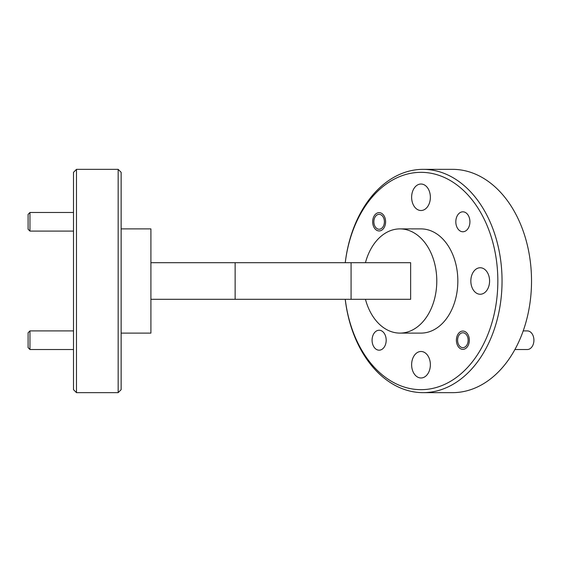 <?xml version="1.0" encoding="UTF-8"?>
<svg xmlns="http://www.w3.org/2000/svg" width="562" height="562" viewBox="0 0 562 562"><rect width="100%" height="100%" fill="white"/><g stroke="black" fill="none" stroke-linecap="round" stroke-linejoin="round"><path stroke-width="0.84" d="M456.393 340.207A9.154 6.47 90 0 1 462.863 331.053A9.154 6.47 90 0 1 469.34 340.207A9.154 6.47 90 0 1 462.863 349.36A9.154 6.47 90 0 1 456.393 340.207M372.662 221.793A9.154 6.47 90 0 1 379.132 212.64A9.154 6.47 90 0 1 385.609 221.793A9.154 6.47 90 0 1 379.132 230.947A9.154 6.47 90 0 1 372.662 221.793M455.817 221.793A9.976 7.053 90 0 1 462.863 211.818A9.976 7.053 90 0 1 469.916 221.793A9.976 7.053 90 0 1 462.863 231.762A9.976 7.053 90 0 1 455.817 221.793M372.079 340.207A9.976 7.053 90 0 1 379.132 330.238A9.976 7.053 90 0 1 386.185 340.207A9.976 7.053 90 0 1 379.132 350.182A9.976 7.053 90 0 1 372.079 340.207M118.16 169.352L121.139 172.33L121.139 389.67L118.16 392.648L118.16 169.352L76.481 169.352L76.481 392.648L73.503 389.67L73.503 172.33L76.481 169.352M345.258 299.307A108.67 76.839 -90 0 0 427.499 389.276A108.67 76.839 -90 0 0 497.841 281A108.67 76.839 -90 0 0 427.499 172.724A108.67 76.839 -90 0 0 345.258 262.693A111.648 78.947 90 0 1 423.102 169.352A111.648 78.947 90 0 1 502.049 281A111.648 78.947 90 0 1 423.102 392.648A111.648 78.947 90 0 1 345.23 299.307M423.102 392.648L452.579 392.648A111.648 78.947 -90 0 0 531.526 281A111.648 78.947 -90 0 0 452.579 169.352L423.102 169.352M365.455 299.307A52.104 36.839 -90 0 0 399.947 333.104A52.104 36.839 -90 0 0 436.786 281A52.104 36.839 -90 0 0 399.947 228.896A52.104 36.839 -90 0 0 365.455 262.693M399.947 333.104L421.001 333.104A52.104 36.839 -90 0 0 457.84 281A52.104 36.839 -90 0 0 421.001 228.896L399.947 228.896M118.16 392.648L76.481 392.648M121.139 228.896L150.911 228.896L150.911 333.104L121.139 333.104M411.63 364.731A13.249 9.371 90 0 1 421.001 351.482A13.249 9.371 90 0 1 430.366 364.731A13.249 9.371 90 0 1 421.001 377.98A13.249 9.371 90 0 1 411.63 364.731M470.837 281A13.249 9.371 90 0 1 480.208 267.751A13.249 9.371 90 0 1 489.579 281A13.249 9.371 90 0 1 480.208 294.249A13.249 9.371 90 0 1 470.837 281M411.63 197.269A13.249 9.371 90 0 1 421.001 184.02A13.249 9.371 90 0 1 430.366 197.269A13.249 9.371 90 0 1 421.001 210.518A13.249 9.371 90 0 1 411.63 197.269M150.911 299.307L410.632 299.307L410.632 262.693L150.911 262.693M29.962 231.094L28.1 229.233L28.1 214.347L29.962 212.485L29.962 231.094L73.503 231.094M29.962 349.515L28.1 347.653L28.1 332.767L29.962 330.906L29.962 349.515L73.503 349.515M514.911 349.515L527.339 349.515A9.301 6.575 -90 0 0 533.893 340.951A9.301 6.575 -90 0 0 527.339 330.906L523.194 330.906M457.623 339.617A7.446 5.262 -90 0 0 462.449 347.625A7.446 5.262 -90 0 0 468.111 340.804A7.446 5.262 -90 0 0 463.285 332.788A7.446 5.262 -90 0 0 457.623 339.617M373.885 221.196A7.446 5.262 -90 0 0 378.711 229.212A7.446 5.262 -90 0 0 384.38 222.383A7.446 5.262 -90 0 0 379.554 214.375A7.446 5.262 -90 0 0 373.885 221.196M351.074 299.307L351.074 262.693M235.134 299.307L235.134 262.693M29.962 212.485L73.503 212.485M29.962 330.906L73.503 330.906"/></g></svg>
